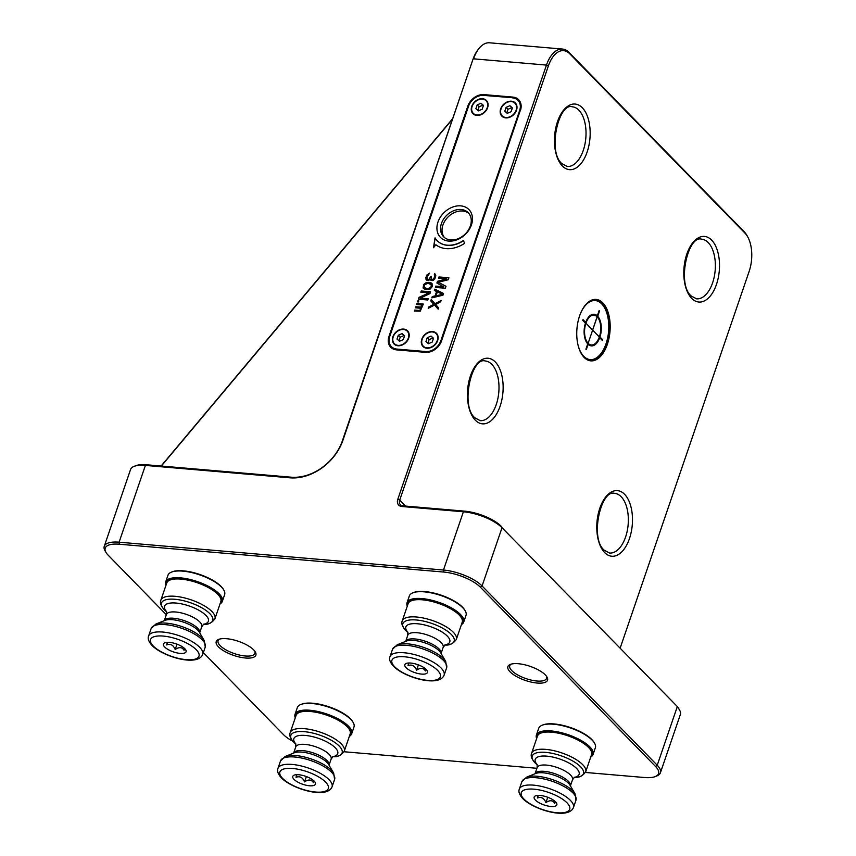 <?xml version="1.0" encoding="UTF-8"?>
<svg xmlns="http://www.w3.org/2000/svg" width="856" height="856" viewBox="0 0 856 856"><rect width="100%" height="100%" fill="white"/><g stroke="black" fill="none" stroke-linecap="round" stroke-linejoin="round"><path stroke-width="1.28" d="M426.192 669.435A11.973 4.248 -161.1 0 0 415.278 663.882A11.973 4.248 -161.1 0 0 405.391 663.914A11.973 4.248 -161.1 0 0 406.076 667.712A11.973 4.248 -161.1 0 0 419.461 673.822A11.973 4.248 -161.1 0 0 427.486 671.478A11.973 4.248 -161.1 0 0 426.192 669.435M459.19 615.036A28.59 10.133 -161.1 0 0 430.151 601.04A28.59 10.133 -161.1 0 0 408.13 603.715L402.245 620.91A28.59 10.133 18.9 0 1 424.169 618.214A28.59 10.133 18.9 0 1 453.209 632.135A28.59 10.133 18.9 0 1 453.305 632.231A28.59 10.133 18.9 0 1 456.334 639.421L462.219 622.226A28.59 10.133 -161.1 0 0 459.19 615.036M407.413 605.802A29.254 10.379 18.9 0 1 422.008 599.489A29.254 10.379 18.9 0 1 459.758 615.079A29.254 10.379 18.9 0 1 461.502 624.324M407.317 606.102A29.949 10.614 18.9 0 1 407.049 602.667A29.949 10.614 18.9 0 1 421.901 598.569A29.949 10.614 18.9 0 1 460.539 614.522A29.949 10.614 18.9 0 1 463.717 622.066A29.949 10.614 18.9 0 1 461.405 624.613M463.717 622.066L466.017 615.336A29.949 10.614 -161.1 0 0 465.204 610.799A29.949 10.614 -161.1 0 0 462.839 607.792A29.949 10.614 -161.1 0 0 424.202 591.838A29.949 10.614 -161.1 0 0 412.774 592.855A29.949 10.614 -161.1 0 0 409.35 595.937L407.049 602.667M465.204 610.799L464.787 610.071A29.254 10.379 -161.1 0 0 462.475 607.139A29.254 10.379 -161.1 0 0 424.726 591.55A29.254 10.379 -161.1 0 0 413.555 592.534L412.774 592.855M408.676 663.004L408.034 665.626C411.886 664.192 414.732 665.711 416.572 670.205C420.531 667.498 423.485 667.755 425.421 670.965L425.881 669.135M408.933 662.993L408.034 665.626M416.572 670.205L418.391 664.877M555.544 801.826A11.973 4.248 -161.1 0 0 544.63 796.273A11.973 4.248 -161.1 0 0 534.733 796.305A11.973 4.248 -161.1 0 0 535.428 800.103A11.973 4.248 -161.1 0 0 548.814 806.202A11.973 4.248 -161.1 0 0 556.839 803.87A11.973 4.248 -161.1 0 0 555.544 801.826M588.532 747.416A28.59 10.133 -161.1 0 0 559.503 733.421A28.59 10.133 -161.1 0 0 537.482 736.096L531.597 753.291A28.59 10.133 18.9 0 1 553.522 750.594A28.59 10.133 18.9 0 1 582.562 764.526A28.59 10.133 18.9 0 1 582.647 764.611A28.59 10.133 18.9 0 1 585.686 771.812L591.571 754.618A28.59 10.133 -161.1 0 0 588.532 747.416M536.765 738.193A29.254 10.379 18.9 0 1 551.35 731.88A29.254 10.379 18.9 0 1 589.099 747.47A29.254 10.379 18.9 0 1 590.854 756.715M536.659 738.482A29.949 10.614 18.9 0 1 536.402 735.047A29.949 10.614 18.9 0 1 551.253 730.949A29.949 10.614 18.9 0 1 589.891 746.913A29.949 10.614 18.9 0 1 593.069 754.446A29.949 10.614 18.9 0 1 590.747 757.004M593.069 754.446L595.369 747.727A29.949 10.614 -161.1 0 0 594.556 743.19A29.949 10.614 -161.1 0 0 592.192 740.183A29.949 10.614 -161.1 0 0 553.554 724.23A29.949 10.614 -161.1 0 0 542.126 725.235A29.949 10.614 -161.1 0 0 538.702 728.328L536.402 735.047M594.556 743.19L594.128 742.462A29.254 10.379 -161.1 0 0 591.817 739.52A29.254 10.379 -161.1 0 0 554.078 723.941A29.254 10.379 -161.1 0 0 542.907 724.925L542.126 725.235M538.017 795.395L537.386 798.017C541.238 796.572 544.084 798.102 545.925 802.596C549.884 799.889 552.837 800.146 554.774 803.356L555.234 801.526M538.285 795.385L537.386 798.017M545.925 802.596L547.744 797.268M314.163 781.121A11.973 4.248 -161.1 0 0 303.249 775.568A11.973 4.248 -161.1 0 0 293.351 775.59A11.973 4.248 -161.1 0 0 294.047 779.399A11.973 4.248 -161.1 0 0 307.432 785.498A11.973 4.248 -161.1 0 0 315.457 783.165A11.973 4.248 -161.1 0 0 314.163 781.121M347.161 726.712A28.59 10.133 -161.1 0 0 318.122 712.716A28.59 10.133 -161.1 0 0 296.101 715.391L290.216 732.586A28.59 10.133 18.9 0 1 312.14 729.89A28.59 10.133 18.9 0 1 341.18 743.821A28.59 10.133 18.9 0 1 341.266 743.907A28.59 10.133 18.9 0 1 344.305 751.108L350.19 733.913A28.59 10.133 -161.1 0 0 347.161 726.712M295.384 717.489A29.254 10.379 18.9 0 1 309.979 711.176A29.254 10.379 18.9 0 1 347.718 726.765A29.254 10.379 18.9 0 1 349.473 736.01M295.288 717.777A29.949 10.614 18.9 0 1 295.02 714.343A29.949 10.614 18.9 0 1 309.872 710.245A29.949 10.614 18.9 0 1 348.51 726.198A29.949 10.614 18.9 0 1 351.688 733.742A29.949 10.614 18.9 0 1 349.376 736.299M351.688 733.742L353.988 727.022A29.949 10.614 -161.1 0 0 353.175 722.485A29.949 10.614 -161.1 0 0 350.81 719.479A29.949 10.614 -161.1 0 0 312.173 703.525A29.949 10.614 -161.1 0 0 300.745 704.531A29.949 10.614 -161.1 0 0 297.321 707.623L295.02 714.343M353.175 722.485L352.758 721.758A29.254 10.379 -161.1 0 0 350.446 718.815A29.254 10.379 -161.1 0 0 312.697 703.225A29.254 10.379 -161.1 0 0 301.526 704.221L300.745 704.531M296.647 774.691L296.005 777.302C299.857 775.868 302.703 777.398 304.543 781.892C308.502 779.185 311.456 779.431 313.392 782.652L313.852 780.822M296.904 774.68L296.005 777.302M304.543 781.892L306.362 776.553M184.821 648.73A11.973 4.248 -161.1 0 0 173.896 643.177A11.973 4.248 -161.1 0 0 164.01 643.209A11.973 4.248 -161.1 0 0 164.705 647.008A11.973 4.248 -161.1 0 0 178.091 653.117A11.973 4.248 -161.1 0 0 186.116 650.774A11.973 4.248 -161.1 0 0 184.821 648.73M217.809 594.321A28.59 10.133 -161.1 0 0 188.769 580.325A28.59 10.133 -161.1 0 0 166.749 583.011L160.864 600.206A28.59 10.133 18.9 0 1 182.788 597.509A28.59 10.133 18.9 0 1 211.828 611.43A28.59 10.133 18.9 0 1 211.924 611.516A28.59 10.133 18.9 0 1 214.952 618.717L220.837 601.522A28.59 10.133 -161.1 0 0 217.809 594.321M166.032 585.097A29.254 10.379 18.9 0 1 180.627 578.784A29.254 10.379 18.9 0 1 218.376 594.374A29.254 10.379 18.9 0 1 220.12 603.619M165.936 585.397A29.949 10.614 18.9 0 1 165.668 581.952A29.949 10.614 18.9 0 1 180.52 577.864A29.949 10.614 18.9 0 1 219.157 593.818A29.949 10.614 18.9 0 1 222.335 601.361A29.949 10.614 18.9 0 1 220.024 603.908M222.335 601.361L224.636 594.631A29.949 10.614 -161.1 0 0 223.833 590.094A29.949 10.614 -161.1 0 0 221.469 587.088A29.949 10.614 -161.1 0 0 182.831 571.134A29.949 10.614 -161.1 0 0 171.393 572.15A29.949 10.614 -161.1 0 0 167.979 575.232L165.668 581.952M223.833 590.094L223.405 589.367A29.254 10.379 -161.1 0 0 221.094 586.435A29.254 10.379 -161.1 0 0 183.345 570.845A29.254 10.379 -161.1 0 0 172.174 571.829L171.393 572.15M167.294 642.3L166.653 644.921C170.515 643.477 173.351 645.007 175.191 649.501C179.15 646.794 182.103 647.05 184.051 650.26L184.511 648.431M167.551 642.289L166.653 644.921M175.191 649.501L177.021 644.172M595.145 300.242A29.928 16.093 -85.1 0 1 601.522 303.58A29.928 16.093 -85.1 0 1 604.657 307.967A29.928 16.093 -85.1 0 1 604.721 308.085M580.678 313.082A29.628 15.932 -85.1 0 1 601.682 303.859A29.628 15.932 -85.1 0 1 604.785 308.203A29.628 15.932 -85.1 0 1 606.048 343.727A29.628 15.932 -85.1 0 1 600.891 353.689A29.628 15.932 -85.1 0 1 583.738 356.289A29.628 15.932 -85.1 0 1 577.95 344.765M599.714 337.778L602.41 340.538L602.678 339.746L599.981 336.986A15.868 8.528 94.9 0 0 597.713 316.26L599.532 310.963L599.125 310.546L597.317 315.843A15.868 8.528 94.9 0 0 594.064 314.27A15.868 8.528 94.9 0 0 585.707 322.37L583.011 319.62L582.743 320.411L585.44 323.172A15.868 8.528 94.9 0 0 587.708 343.898L585.889 349.195L586.296 349.612L588.115 344.315A15.868 8.528 94.9 0 0 591.357 345.877A15.868 8.528 94.9 0 0 599.714 337.778L599.66 337.778A15.868 8.528 -85.1 0 1 591.336 345.877M600.805 353.796A29.928 16.093 -85.1 0 1 600.719 353.903A29.928 16.093 -85.1 0 1 590.03 359.884M588.115 344.315L586.264 349.569M583 319.652L585.707 322.37M597.317 315.843L597.263 315.843A15.868 8.528 -85.1 0 0 594.043 314.27M599.478 310.953L597.713 316.26M599.981 336.986L599.938 336.986A15.868 8.528 -85.1 0 0 597.67 316.249M602.678 339.746L599.938 336.986M602.367 340.495L602.635 339.736M588.125 343.31A14.969 8.046 94.9 0 0 591.378 344.979A14.969 8.046 94.9 0 0 600.217 333.958A14.969 8.046 94.9 0 0 597.199 316.838A14.969 8.046 94.9 0 0 593.936 315.158A14.969 8.046 94.9 0 0 585.108 326.19A14.969 8.046 94.9 0 0 588.125 343.31L592.641 330.074L585.921 323.194M593.904 315.158A14.969 8.046 -85.1 0 1 597.113 316.827L597.167 316.827A14.969 8.046 -85.1 0 1 599.371 336.964L599.318 336.964A14.969 8.046 -85.1 0 1 591.346 344.979M597.167 316.827L592.641 330.074L599.371 336.964M592.598 330.031L597.113 316.827M599.318 336.964L592.62 330.106M423.367 346.241A8.977 6.869 -44.3 0 0 423.431 346.316A8.977 6.869 -44.3 0 0 427.133 347.985A8.977 6.869 -44.3 0 0 436.293 342.935A8.977 6.869 -44.3 0 0 436.271 333.765A8.977 6.869 -44.3 0 0 436.207 333.69M432.44 331.957A8.977 6.869 135.7 0 1 436.143 333.626A8.977 6.869 135.7 0 1 436.164 342.807A8.977 6.869 135.7 0 1 426.994 347.846A8.977 6.869 135.7 0 1 423.292 346.177A8.977 6.869 135.7 0 1 423.271 336.997A8.977 6.869 135.7 0 1 432.44 331.957M425.924 341.544L428.407 343.727L432.205 342.079L433.51 338.259L431.028 336.076L427.23 337.724L425.924 341.544M427.23 337.724L429.113 339.65L427.882 343.256M431.028 336.076L433.446 338.473M429.113 339.65L432.911 338.013M502.237 115.881A8.977 6.869 -44.3 0 0 502.301 115.956A8.977 6.869 -44.3 0 0 506.003 117.614A8.977 6.869 -44.3 0 0 515.162 112.575A8.977 6.869 -44.3 0 0 515.152 103.405A8.977 6.869 -44.3 0 0 515.077 103.33M511.31 101.597A8.977 6.869 135.7 0 1 515.012 103.266A8.977 6.869 135.7 0 1 515.034 112.436A8.977 6.869 135.7 0 1 505.875 117.486A8.977 6.869 135.7 0 1 502.162 115.817A8.977 6.869 135.7 0 1 502.151 106.636A8.977 6.869 135.7 0 1 511.31 101.597M504.794 111.184L507.276 113.356L511.075 111.719L512.391 107.899L509.898 105.716L506.099 107.353L504.794 111.184M506.099 107.353L507.983 109.29L506.752 112.896M509.898 105.716L512.316 108.113M507.983 109.29L511.781 107.642M473.315 113.399A8.977 6.869 -44.3 0 0 473.389 113.474A8.977 6.869 -44.3 0 0 477.092 115.143A8.977 6.869 -44.3 0 0 486.251 110.092A8.977 6.869 -44.3 0 0 486.229 100.922A8.977 6.869 -44.3 0 0 486.165 100.848M482.399 99.114A8.977 6.869 135.7 0 1 486.101 100.783A8.977 6.869 135.7 0 1 486.122 109.964A8.977 6.869 135.7 0 1 476.953 115.004A8.977 6.869 135.7 0 1 473.25 113.334A8.977 6.869 135.7 0 1 473.229 104.154A8.977 6.869 135.7 0 1 482.399 99.114M475.872 108.701L478.365 110.873L482.163 109.236L483.469 105.416L480.986 103.234L477.188 104.881L475.872 108.701M477.188 104.881L479.071 106.807L477.841 110.413M480.986 103.234L483.394 105.63M479.071 106.807L482.87 105.17M394.445 343.759A8.977 6.869 -44.3 0 0 394.52 343.834A8.977 6.869 -44.3 0 0 398.222 345.503A8.977 6.869 -44.3 0 0 407.381 340.463A8.977 6.869 -44.3 0 0 407.36 331.283A8.977 6.869 -44.3 0 0 407.296 331.219M403.518 329.474A8.977 6.869 135.7 0 1 407.231 331.144A8.977 6.869 135.7 0 1 407.242 340.324A8.977 6.869 135.7 0 1 398.083 345.364A8.977 6.869 135.7 0 1 394.381 343.695A8.977 6.869 135.7 0 1 394.359 334.514A8.977 6.869 135.7 0 1 403.518 329.474M397.002 339.062L399.495 341.244L403.294 339.597L404.599 335.777L402.117 333.594L398.318 335.242L397.002 339.062M398.318 335.242L400.201 337.168L398.971 340.774M402.117 333.594L404.524 335.991M400.201 337.168L404 335.531M512.573 97.884A13.172 10.079 135.7 0 1 519.656 110.488L440.786 340.849A13.172 10.079 135.7 0 1 425.732 351.549L396.81 349.066A13.172 10.079 135.7 0 1 389.737 336.472L468.607 106.112A13.172 10.079 135.7 0 1 483.661 95.401L512.808 97.755A13.471 10.304 135.7 0 1 518.361 100.259A13.471 10.304 135.7 0 1 520.041 110.649L441.172 341.009A13.471 10.304 135.7 0 1 425.774 351.955L396.863 349.473A13.471 10.304 135.7 0 1 391.299 346.969A13.471 10.304 135.7 0 1 389.619 336.59L468.489 106.219A13.471 10.304 135.7 0 1 483.886 95.284L512.808 97.755M460.721 205.868A19.902 15.226 -44.3 0 0 437.972 222.046A19.902 15.226 -44.3 0 0 448.672 241.082A19.902 15.226 -44.3 0 0 471.421 224.914A19.902 15.226 -44.3 0 0 460.721 205.868M435.03 237.872L433.489 247.737L435.886 244.73A28.441 21.753 -44.3 0 0 464.69 243.275L463.321 240.568A24.546 18.779 135.7 0 1 437.138 240.632A24.546 18.779 135.7 0 1 435.03 237.872M425.903 279.131L427.069 280.5L428.738 280.436L430.226 279.077L430.996 280.415L432.986 280.586L434.741 279.045L435.865 275.76L434.506 273.749L434.645 276.927L433.211 279.334L431.413 279.184L431.467 276.649L430.664 276.584L429.156 279.195L427.422 279.473L426.93 277.323L429.605 273.118L426.427 275.793L426.042 279.27L425.871 277.44M429.894 282.426L426.374 282.555L423.677 284.438L423.078 287.969L425.571 289.67L430.033 289.2L432.408 286.45L432.002 283.454L428.107 282.277M420.81 292.217L428.974 292.913L419.055 297.342L418.424 299.193L427.775 299.996L428.193 298.765L420.232 298.081L429.947 293.629L430.589 291.789L421.227 290.986L420.81 292.217M417.503 301.858L418.498 301.943L418.851 300.916L417.856 300.83L417.503 301.858M416.594 304.522L421.569 304.95L421.066 307.026L415.823 306.78L415.47 307.807L420.243 308.224L420.767 309.112L419.472 310.482L414.7 310.065L414.347 311.092L420.253 311.177L423.313 304.051L416.947 303.505L416.594 304.522M443.665 286.76L435.843 286.097L435.394 287.402L445.334 288.258L445.997 286.289L438.251 282.266L448.244 279.752L448.908 277.793L438.978 276.937L438.529 278.254L446.351 278.917L437.491 281.303L436.892 283.047L443.804 286.899L435.843 286.097M442.948 295.224L443.536 293.48L434.805 289.146L434.356 290.452L436.592 291.543L435.105 295.898L432.269 296.55L431.82 297.856L442.948 295.224M428.685 307.015L428.235 308.32L434.581 305.046L438.165 309.166L438.614 307.86L435.651 304.469L440.701 301.761L441.15 300.456L435.019 303.741L431.221 299.6L430.771 300.905L433.746 304.308L428.685 307.015L428.46 308.203M432.58 331.561A9.427 7.212 -44.3 0 0 421.794 339.222A9.427 7.212 -44.3 0 0 426.866 348.242A9.427 7.212 -44.3 0 0 437.641 340.581A9.427 7.212 -44.3 0 0 432.58 331.561M403.658 329.079A9.427 7.212 -44.3 0 0 392.883 336.74A9.427 7.212 -44.3 0 0 397.944 345.76A9.427 7.212 -44.3 0 0 408.719 338.099A9.427 7.212 -44.3 0 0 403.658 329.079M511.449 101.201A9.427 7.212 -44.3 0 0 500.664 108.862A9.427 7.212 -44.3 0 0 505.736 117.882A9.427 7.212 -44.3 0 0 516.51 110.221A9.427 7.212 -44.3 0 0 511.449 101.201M482.527 98.718A9.427 7.212 -44.3 0 0 471.752 106.379A9.427 7.212 -44.3 0 0 476.813 115.4A9.427 7.212 -44.3 0 0 487.599 107.738A9.427 7.212 -44.3 0 0 482.527 98.718M444.382 237.465A17.216 13.161 135.7 0 1 445.42 220.11A17.216 13.161 135.7 0 1 462.604 211.015A17.216 13.161 135.7 0 1 468.917 213.486M473.411 113.709A9.127 6.987 135.7 0 1 472.576 112.478M485.256 100.088A9.127 6.987 135.7 0 1 486.476 100.954M471.656 109.279A9.127 6.987 -44.3 0 0 473.282 113.57A9.127 6.987 -44.3 0 0 477.049 115.271A9.127 6.987 -44.3 0 0 487.481 107.856A9.127 6.987 -44.3 0 0 486.336 100.815A9.127 6.987 -44.3 0 0 482.57 99.114A9.127 6.987 -44.3 0 0 482.078 99.093M394.541 344.069A9.127 6.987 135.7 0 1 393.707 342.839M406.386 330.448A9.127 6.987 135.7 0 1 407.595 331.315M392.786 339.639A9.127 6.987 -44.3 0 0 394.413 343.941A9.127 6.987 -44.3 0 0 398.168 345.631A9.127 6.987 -44.3 0 0 408.612 338.216A9.127 6.987 -44.3 0 0 407.467 331.176A9.127 6.987 -44.3 0 0 403.7 329.485A9.127 6.987 -44.3 0 0 403.208 329.453M423.463 346.552A9.127 6.987 135.7 0 1 422.618 345.321M435.308 332.93A9.127 6.987 135.7 0 1 436.517 333.797M421.698 342.122A9.127 6.987 -44.3 0 0 423.324 346.413A9.127 6.987 -44.3 0 0 427.091 348.114A9.127 6.987 -44.3 0 0 437.523 340.699A9.127 6.987 -44.3 0 0 436.378 333.658A9.127 6.987 -44.3 0 0 432.622 331.957A9.127 6.987 -44.3 0 0 432.12 331.935M502.333 116.191A9.127 6.987 135.7 0 1 501.488 114.961M514.178 102.57A9.127 6.987 135.7 0 1 515.387 103.437M500.567 111.751A9.127 6.987 -44.3 0 0 502.194 116.052A9.127 6.987 -44.3 0 0 505.96 117.754A9.127 6.987 -44.3 0 0 516.393 110.338A9.127 6.987 -44.3 0 0 515.259 103.298A9.127 6.987 -44.3 0 0 511.492 101.597A9.127 6.987 -44.3 0 0 510.989 101.575M441.45 223.48A17.216 13.161 -44.3 0 0 443.601 236.748A17.216 13.161 -44.3 0 0 450.695 239.948A17.216 13.161 -44.3 0 0 470.361 225.963A17.216 13.161 -44.3 0 0 468.221 212.695A17.216 13.161 -44.3 0 0 461.117 209.495A17.216 13.161 -44.3 0 0 441.45 223.48M433.692 247.491L435.148 238.075M437.213 240.697A24.546 18.779 -44.3 0 0 437.277 240.771A24.546 18.779 -44.3 0 0 447.399 245.33A24.546 18.779 -44.3 0 0 463.406 240.739M426.224 279.912L426.042 279.27M426.427 275.793L425.999 277.579M426.909 274.99L429.541 273.299M426.566 275.932L427.048 275.129M428.225 279.538L427.561 279.612M429.156 279.195L430.386 277.408M428.353 279.677L429.295 279.334M430.664 276.584L430.525 277.547M431.424 276.777L430.803 276.723M431.413 279.184L432.077 279.666M433.211 279.334L434.367 277.751M432.601 279.837L433.339 279.473M434.645 276.927L434.506 277.879M434.805 275.878L434.613 275.236M434.784 277.066L434.934 276.017M434.506 273.749L434.292 274.904M434.645 273.877L435.297 274.134M430.226 279.077L430.675 280.083M430.825 282.726L432.045 283.529M430.033 282.566L430.953 282.865M423.078 287.969L423.816 284.567L425.571 283.036L428.235 282.416M423.56 288.707L423.217 288.108M424.084 287.423L425.132 288.483L428.92 288.814L430.996 287.509L431.381 284.674L430.868 287.37L427.519 288.772L424.084 287.423L424.608 284.727L427.947 283.325L431.381 284.674M419.055 297.342L428.974 292.913M421.227 290.986L420.992 292.228M430.547 291.907L421.366 291.126M420.232 298.081L428.15 298.883M419.183 297.481L418.595 299.204M417.856 300.83L417.685 301.879M418.809 301.045L417.995 300.97M416.947 303.505L416.776 304.543M423.271 304.169L417.075 303.634M414.7 310.065L414.518 311.113M419.472 310.482L414.828 310.204M419.943 310.311L420.553 309.722M420.767 309.112L420.681 309.861M415.823 306.78L415.652 307.828M420.596 307.197L415.952 306.919M421.066 307.026L421.676 306.437M421.815 306.031L421.805 306.576M421.955 306.17L421.965 305.539M437.491 281.303L437.041 283.122M446.351 278.917L437.619 281.442M438.978 276.937L438.711 278.264M448.865 277.922L439.117 277.077M438.251 282.266L445.987 286.353M435.982 286.236L435.576 287.413M432.269 296.55L432.013 297.813M435.105 295.898L432.398 296.69M436.592 291.543L435.233 296.037M434.805 289.146L434.506 290.526M434.934 289.285L443.515 293.544M436.014 295.748L442.531 294.421L436.014 295.748L437.363 291.832L442.392 294.282M433.746 304.308L430.771 300.905M428.824 307.154L433.874 304.447M431.349 299.75L430.91 301.045M435.019 303.741L441.065 300.713M434.581 305.046L438.176 309.155M397.783 499.337L399.709 500.129L548.386 65.88L546.46 65.088L397.783 499.337A7.479 5.724 -44.3 0 0 401.796 506.495L463.396 511.781L464.53 511.139L402.93 505.853L401.796 506.495M443.675 572.043L443.462 570.032L119.102 542.201L119.326 544.223L443.675 572.043A28.441 10.079 18.9 0 1 480.366 587.195L655.525 766.462A28.441 10.079 18.9 0 1 655.289 776.563A28.441 10.079 18.9 0 1 644.44 777.515L585.418 772.454M289.97 477.819L291.094 477.188L146.515 464.787L145.392 465.418L289.97 477.819A46.395 35.492 -44.3 0 0 342.989 440.123L472.951 59.417A28.441 15.29 94.9 0 1 477.905 49.862L478.75 48.781A29.928 16.093 94.9 0 0 473.539 58.829L546.46 65.088A29.928 16.093 -85.1 0 1 562.488 49.06A29.928 16.093 -85.1 0 1 568.994 52.398L744.153 231.676A29.928 16.093 -85.1 0 1 747.288 236.063L747.93 237.273A28.441 15.29 -85.1 0 1 749.15 271.363L620.172 648.046M520.405 110.552A14.071 10.764 -44.3 0 0 512.851 97.092L483.94 94.609A14.071 10.764 -44.3 0 0 467.858 106.048L388.988 336.408A14.071 10.764 -44.3 0 0 396.542 349.869L425.453 352.34A14.071 10.764 -44.3 0 0 441.536 340.913L520.17 110.788A13.471 10.304 -44.3 0 0 518.49 100.398L518.361 100.259M548.386 65.88A28.441 15.29 -85.1 0 1 569.796 53.832L744.955 233.11A28.441 15.29 -85.1 0 1 747.93 237.273M584.124 357.412A30.827 16.574 94.9 0 0 607.343 344.347A30.827 16.574 94.9 0 0 602.806 302.864A30.827 16.574 94.9 0 0 584.958 305.581A30.827 16.574 94.9 0 0 579.587 315.939A30.827 16.574 94.9 0 0 580.903 352.897A30.827 16.574 94.9 0 0 584.124 357.412M562.488 49.06L489.568 42.8A29.928 16.093 94.9 0 0 478.75 48.781M291.094 477.188A44.897 34.347 -44.3 0 0 342.411 440.701L472.951 59.417M146.515 464.787A28.441 10.079 -161.1 0 0 135.665 465.739L133.964 466.424A29.928 10.614 -161.1 0 0 130.551 469.516L104.261 546.299A29.928 10.614 18.9 0 1 119.102 542.201L145.392 465.418A29.928 10.614 -161.1 0 0 133.964 466.424M166.332 614.726L108.241 555.266A28.441 10.079 18.9 0 1 105.994 552.409L105.074 550.836A29.928 10.614 18.9 0 1 104.261 546.299M105.994 552.409A28.441 10.079 18.9 0 1 119.326 544.223M203.343 652.614L283.4 734.544A28.441 10.079 18.9 0 0 292.891 741.317M536.894 768.292L344.037 751.75M545.315 674.892A20.951 7.426 -161.1 0 0 518.287 663.721A20.951 7.426 -161.1 0 0 510.283 664.438A20.951 7.426 -161.1 0 0 510.112 671.874A20.951 7.426 -161.1 0 0 537.14 683.035A20.951 7.426 -161.1 0 0 546.973 676.989A20.951 7.426 -161.1 0 0 545.315 674.892M253.644 649.865A20.951 7.426 -161.1 0 0 226.615 638.704A20.951 7.426 -161.1 0 0 218.622 639.411A20.951 7.426 -161.1 0 0 218.451 646.847A20.951 7.426 -161.1 0 0 245.479 658.007A20.951 7.426 -161.1 0 0 255.302 651.972A20.951 7.426 -161.1 0 0 253.644 649.865M660.404 772.786L680.349 714.535A29.928 10.614 -161.1 0 0 679.546 710.009L678.615 708.426A28.441 10.079 -161.1 0 0 676.379 705.569L502.023 527.724A29.928 10.614 -161.1 0 0 463.396 511.781L443.462 570.032A29.928 10.614 18.9 0 1 482.078 585.975L657.237 765.253A29.928 10.614 18.9 0 1 660.404 772.786A29.928 10.614 18.9 0 1 656.991 775.878L655.289 776.563M480.366 587.195L482.078 585.975L502.023 527.724L676.379 705.569M501.209 526.29A28.441 10.079 -161.1 0 0 464.53 511.139M405.519 506.078L399.709 500.129A5.981 4.58 -44.3 0 0 400.458 504.751A5.981 4.58 -44.3 0 0 402.93 505.853M679.546 710.009A29.928 10.614 -161.1 0 0 677.182 707.003L657.237 765.253L655.525 766.462M452.685 118.62L161.099 466.039M161.335 466.049L452.514 119.123M219.553 639.1A19.453 6.902 -161.1 0 0 218.098 640.737A19.453 6.902 -161.1 0 0 220.153 645.638A19.453 6.902 -161.1 0 0 245.255 655.996A19.453 6.902 -161.1 0 0 254.906 653.342A19.453 6.902 -161.1 0 0 254.756 651.149M511.214 664.117A19.453 6.902 -161.1 0 0 509.759 665.754A19.453 6.902 -161.1 0 0 511.824 670.655A19.453 6.902 -161.1 0 0 536.926 681.023A19.453 6.902 -161.1 0 0 546.577 678.359A19.453 6.902 -161.1 0 0 546.428 676.176M580.71 352.522A29.928 16.093 94.9 0 0 583.642 356.556A29.928 16.093 94.9 0 0 590.148 359.895A29.928 16.093 94.9 0 0 606.187 343.866A29.928 16.093 94.9 0 0 601.779 303.602A29.928 16.093 94.9 0 0 595.273 300.253A29.928 16.093 94.9 0 0 584.702 305.913M391.299 346.969L391.438 347.108A13.471 10.304 -44.3 0 0 396.991 349.612L425.914 352.094A13.471 10.304 -44.3 0 0 441.3 341.148L520.17 110.788L519.656 110.488M444.093 675.191C439.085 687.571 404.449 677.535 393.407 666.171C390.026 662.373 388.892 659.206 390.004 656.67A28.59 10.133 18.9 0 1 412.014 653.995A28.59 10.133 18.9 0 1 441.054 667.99A28.59 10.133 18.9 0 1 441.172 668.108A28.59 10.133 18.9 0 1 444.093 675.191L446.629 667.766A28.59 10.133 -161.1 0 0 443.675 660.65A28.59 10.133 -161.1 0 0 443.601 660.565A28.59 10.133 -161.1 0 0 414.561 646.569A28.59 10.133 -161.1 0 0 392.54 649.244L397.173 644.803A27.713 9.823 18.9 0 1 420.467 646.387A27.713 9.823 18.9 0 1 443.504 658.628A27.713 9.823 18.9 0 1 443.579 658.703A27.713 9.823 18.9 0 1 445.687 661.41L446.629 667.766M394.541 666.631A25.594 9.074 -161.1 0 0 394.637 666.728A25.594 9.074 18.9 0 0 427.561 680.36A25.594 9.074 18.9 0 0 437.737 670.526A25.594 9.074 -161.1 0 0 437.641 670.419A25.594 9.074 18.9 0 0 404.717 656.798A25.594 9.074 18.9 0 0 394.541 666.631M445.687 661.41L440.69 652.818A19.581 6.944 -161.1 0 0 439.139 650.86A19.581 6.944 -161.1 0 0 439.075 650.785A19.581 6.944 -161.1 0 0 422.789 642.182A19.581 6.944 -161.1 0 0 406.397 641.08L397.173 644.803M407.766 635.27L405.68 641.369A18.704 6.634 18.9 0 1 420.178 639.796A18.704 6.634 18.9 0 1 438.978 648.859A18.704 6.634 18.9 0 1 439.042 648.923A18.704 6.634 18.9 0 1 441.075 653.492L443.162 647.382A18.704 6.634 -161.1 0 0 441.182 642.674A18.704 6.634 -161.1 0 0 441.118 642.61A18.704 6.634 -161.1 0 0 422.104 633.504A18.704 6.634 -161.1 0 0 407.766 635.27L407.777 632.017M407.884 632.295A23.198 8.228 18.9 0 1 417.749 623.789A23.198 8.228 18.9 0 1 447.228 636.029A23.198 8.228 18.9 0 1 447.314 636.115A23.198 8.228 18.9 0 1 444.895 644.964M444.713 645.103L445.783 645.05A27.092 9.609 -161.1 0 0 451.262 634.414A27.092 9.609 -161.1 0 0 451.176 634.328A27.092 9.609 -161.1 0 0 416.23 619.969A27.092 9.609 -161.1 0 0 405.744 630.508A27.092 9.609 -161.1 0 0 405.83 630.594A27.092 9.609 -161.1 0 0 407.135 631.814L405.648 630.412C402.256 626.592 401.122 623.414 402.245 620.91M573.434 807.572C568.438 819.962 533.802 809.915 522.759 798.562C519.378 794.764 518.233 791.597 519.346 789.061A28.59 10.133 18.9 0 1 541.366 786.386A28.59 10.133 18.9 0 1 570.406 800.381A28.59 10.133 18.9 0 1 570.524 800.499A28.59 10.133 18.9 0 1 573.434 807.572L575.981 800.146A28.59 10.133 -161.1 0 0 573.028 793.031A28.59 10.133 -161.1 0 0 572.953 792.956A28.59 10.133 -161.1 0 0 543.913 778.96A28.59 10.133 -161.1 0 0 521.893 781.635L526.526 777.184A27.713 9.823 18.9 0 1 549.809 778.778A27.713 9.823 18.9 0 1 572.857 791.019A27.713 9.823 18.9 0 1 572.932 791.094A27.713 9.823 18.9 0 1 575.039 793.801L575.981 800.146M523.883 799.012A25.594 9.074 -161.1 0 0 523.99 799.119A25.594 9.074 18.9 0 0 556.914 812.751A25.594 9.074 18.9 0 0 567.089 802.917A25.594 9.074 -161.1 0 0 566.982 802.81A25.594 9.074 18.9 0 0 534.058 789.178A25.594 9.074 18.9 0 0 523.883 799.012M575.039 793.801L570.032 785.209A19.581 6.944 -161.1 0 0 568.491 783.24A19.581 6.944 -161.1 0 0 568.416 783.176A19.581 6.944 -161.1 0 0 552.131 774.573A19.581 6.944 -161.1 0 0 535.749 773.471L526.526 777.184M537.119 767.65L535.032 773.76A18.704 6.634 18.9 0 1 549.52 772.176A18.704 6.634 18.9 0 1 568.331 781.239A18.704 6.634 18.9 0 1 568.395 781.303A18.704 6.634 18.9 0 1 570.417 785.872L572.514 779.773A18.704 6.634 -161.1 0 0 570.535 775.065A18.704 6.634 -161.1 0 0 570.46 774.99A18.704 6.634 -161.1 0 0 551.457 765.885A18.704 6.634 -161.1 0 0 537.119 767.65L537.119 764.397M537.236 764.676A23.198 8.228 18.9 0 1 547.102 756.18A23.198 8.228 18.9 0 1 576.58 768.421A23.198 8.228 18.9 0 1 576.655 768.506A23.198 8.228 18.9 0 1 574.248 777.355M574.066 777.494L575.136 777.43A27.092 9.609 -161.1 0 0 580.603 766.794A27.092 9.609 -161.1 0 0 580.529 766.719A27.092 9.609 -161.1 0 0 545.582 752.36A27.092 9.609 -161.1 0 0 535.096 762.899A27.092 9.609 -161.1 0 0 535.182 762.985A27.092 9.609 -161.1 0 0 536.487 764.205L535 762.803C531.608 758.972 530.474 755.805 531.597 753.291M332.053 786.867C327.056 799.247 292.42 789.211 281.378 777.858C277.997 774.059 276.863 770.892 277.975 768.346A28.59 10.133 18.9 0 1 299.985 765.671A28.59 10.133 18.9 0 1 329.025 779.666A28.59 10.133 18.9 0 1 329.143 779.795A28.59 10.133 18.9 0 1 332.053 786.867L334.6 779.442A28.59 10.133 -161.1 0 0 331.647 772.326A28.59 10.133 -161.1 0 0 331.572 772.24A28.59 10.133 -161.1 0 0 302.532 758.245A28.59 10.133 -161.1 0 0 280.511 760.92L285.144 756.479A27.713 9.823 18.9 0 1 308.428 758.074A27.713 9.823 18.9 0 1 331.475 770.304A27.713 9.823 18.9 0 1 331.55 770.389A27.713 9.823 18.9 0 1 333.658 773.096L334.6 779.442M282.512 778.307A25.594 9.074 -161.1 0 0 282.608 778.414A25.594 9.074 18.9 0 0 315.532 792.035A25.594 9.074 18.9 0 0 325.708 782.202A25.594 9.074 -161.1 0 0 325.601 782.106A25.594 9.074 18.9 0 0 292.688 768.474A25.594 9.074 18.9 0 0 282.512 778.307M333.658 773.096L328.651 764.504A19.581 6.944 -161.1 0 0 327.11 762.536A19.581 6.944 -161.1 0 0 327.046 762.471A19.581 6.944 -161.1 0 0 310.749 753.869A19.581 6.944 -161.1 0 0 294.368 752.766L285.144 756.479M295.737 746.946L293.651 753.055A18.704 6.634 18.9 0 1 308.139 751.472A18.704 6.634 18.9 0 1 326.949 760.535A18.704 6.634 18.9 0 1 327.013 760.599A18.704 6.634 18.9 0 1 329.046 765.168L331.133 759.069A18.704 6.634 -161.1 0 0 329.153 754.35A18.704 6.634 -161.1 0 0 329.089 754.286A18.704 6.634 -161.1 0 0 310.075 745.18A18.704 6.634 -161.1 0 0 295.737 746.946L295.748 743.693M295.855 743.971A23.198 8.228 18.9 0 1 305.72 735.475A23.198 8.228 18.9 0 1 335.199 747.716A23.198 8.228 18.9 0 1 335.274 747.802A23.198 8.228 18.9 0 1 332.866 756.65M332.684 756.79L333.754 756.725A27.092 9.609 -161.1 0 0 339.233 746.09A27.092 9.609 -161.1 0 0 339.147 746.004A27.092 9.609 -161.1 0 0 304.201 731.655A27.092 9.609 -161.1 0 0 293.715 742.184A27.092 9.609 -161.1 0 0 293.801 742.27A27.092 9.609 -161.1 0 0 295.106 743.49L293.619 742.098C290.227 738.268 289.093 735.101 290.216 732.586M202.712 654.476C197.715 666.867 163.068 656.83 152.026 645.467C148.644 641.668 147.51 638.501 148.623 635.965A28.59 10.133 18.9 0 1 170.644 633.29A28.59 10.133 18.9 0 1 199.673 647.286A28.59 10.133 18.9 0 1 199.79 647.404A28.59 10.133 18.9 0 1 202.712 654.476L205.247 647.061A28.59 10.133 -161.1 0 0 202.305 639.935A28.59 10.133 -161.1 0 0 202.219 639.86A28.59 10.133 -161.1 0 0 173.179 625.864A28.59 10.133 -161.1 0 0 151.159 628.539L155.803 624.099A27.713 9.823 18.9 0 1 179.086 625.683A27.713 9.823 18.9 0 1 202.123 637.923A27.713 9.823 18.9 0 1 202.198 637.998A27.713 9.823 18.9 0 1 204.316 640.705L205.247 647.061M153.16 645.916A25.594 9.074 -161.1 0 0 153.256 646.023A25.594 9.074 18.9 0 0 186.18 659.655A25.594 9.074 18.9 0 0 196.356 649.822A25.594 9.074 -161.1 0 0 196.259 649.715A25.594 9.074 18.9 0 0 163.336 636.083A25.594 9.074 18.9 0 0 153.16 645.916M204.316 640.705L199.309 632.113A19.581 6.944 -161.1 0 0 197.757 630.144A19.581 6.944 -161.1 0 0 197.693 630.08A19.581 6.944 -161.1 0 0 181.408 621.477A19.581 6.944 -161.1 0 0 165.015 620.375L155.803 624.099M166.385 614.565L164.299 620.664A18.704 6.634 18.9 0 1 178.797 619.081A18.704 6.634 18.9 0 1 197.597 628.144A18.704 6.634 18.9 0 1 197.661 628.218A18.704 6.634 18.9 0 1 199.694 632.777L201.791 626.678A18.704 6.634 -161.1 0 0 199.801 621.97A18.704 6.634 -161.1 0 0 199.737 621.895A18.704 6.634 -161.1 0 0 180.734 612.789A18.704 6.634 -161.1 0 0 166.385 614.565L166.396 611.312M166.503 611.58A23.198 8.228 18.9 0 1 176.368 603.084A23.198 8.228 18.9 0 1 205.847 615.325A23.198 8.228 18.9 0 1 205.932 615.41A23.198 8.228 18.9 0 1 203.525 624.259M203.332 624.399L204.402 624.334A27.092 9.609 -161.1 0 0 209.881 613.709A27.092 9.609 -161.1 0 0 209.795 613.624A27.092 9.609 -161.1 0 0 174.849 599.264A27.092 9.609 -161.1 0 0 164.373 609.804A27.092 9.609 -161.1 0 0 164.448 609.889A27.092 9.609 -161.1 0 0 165.754 611.109L164.266 609.707C160.885 605.877 159.751 602.71 160.864 600.206M396.81 349.066L396.542 349.869M425.453 352.34L425.732 351.549M440.786 340.849L441.536 340.913M711.625 240.108A32.924 17.709 94.9 0 0 710.673 239.209A32.924 17.709 94.9 0 0 686.523 255.002A32.924 17.709 94.9 0 0 691.68 298.37A32.924 17.709 94.9 0 0 692.643 299.268A32.924 17.709 94.9 0 0 716.782 283.475A32.924 17.709 94.9 0 0 711.625 240.108M604.657 552.559A32.924 17.709 94.9 0 0 605.609 553.457A32.924 17.709 94.9 0 0 629.759 537.664A32.924 17.709 94.9 0 0 624.602 494.308A32.924 17.709 94.9 0 0 623.639 493.398A32.924 17.709 94.9 0 0 599.5 509.192A32.924 17.709 94.9 0 0 604.657 552.559M582.283 107.728A32.924 17.709 94.9 0 0 581.32 106.818A32.924 17.709 94.9 0 0 557.181 122.611A32.924 17.709 94.9 0 0 562.338 165.978A32.924 17.709 94.9 0 0 563.291 166.877A32.924 17.709 94.9 0 0 587.441 151.084A32.924 17.709 94.9 0 0 582.283 107.728M475.305 420.168A32.924 17.709 94.9 0 0 476.268 421.077A32.924 17.709 94.9 0 0 500.407 405.284A32.924 17.709 94.9 0 0 495.25 361.917A32.924 17.709 94.9 0 0 494.286 361.018A32.924 17.709 94.9 0 0 470.147 376.811A32.924 17.709 94.9 0 0 475.305 420.168M744.955 233.11L744.153 231.676M568.994 52.398L569.796 53.832M342.411 440.701L342.989 440.123M707.334 241.724A29.928 16.093 94.9 0 0 701.695 239.199C688.106 234.523 676.529 284.192 691.306 296.058L696.581 298.84A29.928 16.093 94.9 0 0 714.246 276.788A29.928 16.093 94.9 0 0 708.201 242.548A29.928 16.093 94.9 0 0 707.334 241.724M609.558 553.04A29.928 16.093 94.9 0 0 627.223 530.977A29.928 16.093 94.9 0 0 621.178 496.737A29.928 16.093 94.9 0 0 620.3 495.913A29.928 16.093 94.9 0 0 614.672 493.398C601.083 488.723 589.495 538.392 604.283 550.248L609.558 553.04M577.982 109.333A29.928 16.093 94.9 0 0 572.354 106.818C558.765 102.142 547.177 151.812 561.964 163.667L567.228 166.46A29.928 16.093 94.9 0 0 584.905 144.397A29.928 16.093 94.9 0 0 578.859 110.157A29.928 16.093 94.9 0 0 577.982 109.333M480.205 420.649A29.928 16.093 94.9 0 0 497.871 398.596A29.928 16.093 94.9 0 0 491.825 364.346A29.928 16.093 94.9 0 0 490.959 363.533A29.928 16.093 94.9 0 0 485.32 361.007C471.731 356.331 460.143 406.001 474.93 417.867L480.205 420.649M512.926 97.766L512.851 97.092M388.988 336.408L389.598 336.654M468.467 106.294L467.858 106.048M483.94 94.609L484.004 95.294M390.004 656.67L392.54 649.244M443.162 647.382L445.152 644.814M445.783 645.05C449.924 645.328 453.445 643.455 456.334 639.421M407.948 632.52L407.135 631.814M519.346 789.061L521.893 781.635M572.514 779.773L574.504 777.205M575.136 777.43C579.277 777.719 582.797 775.846 585.686 771.812M537.29 764.9L536.487 764.205M277.975 768.346L280.511 760.92M331.133 759.069L333.123 756.49M333.754 756.725C337.895 757.014 341.416 755.142 344.305 751.108M295.919 744.196L295.106 743.49M148.623 635.965L151.159 628.539M201.791 626.678L203.771 624.11M204.402 624.334C208.554 624.623 212.063 622.751 214.952 618.717M166.567 611.815L165.754 611.109"/></g></svg>
